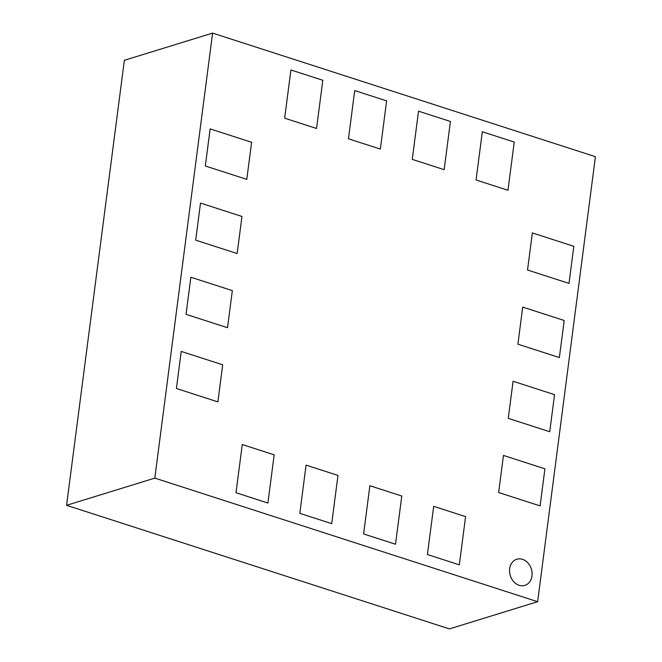 <?xml version="1.0" encoding="UTF-8"?>
<svg xmlns="http://www.w3.org/2000/svg" width="662" height="662" viewBox="0 0 662 662"><rect width="100%" height="100%" fill="white"/><g stroke="black" fill="none" stroke-linecap="round" stroke-linejoin="round"><path stroke-width="0.99" d="M284.652 118.184L316.552 128.486L322.816 80.276L290.916 69.973L284.652 118.184L316.552 128.486L322.816 80.276L290.916 69.973L284.652 118.184M348.46 138.78L380.36 149.082L386.625 100.872L354.716 90.57L348.46 138.78L380.36 149.082L386.625 100.872L354.716 90.57L348.46 138.78M412.26 159.385L444.161 169.679L450.425 121.469L418.525 111.175L412.26 159.385L444.161 169.679L450.425 121.469L418.525 111.175L412.26 159.385M476.069 179.981L507.969 190.275L514.233 142.065L482.325 131.771L476.069 179.981L507.969 190.275L514.233 142.065L482.325 131.771L476.069 179.981M532.347 232.925L527.531 270.013L569.006 283.402L573.822 246.314L532.347 232.925L527.531 270.013L569.006 283.402L573.822 246.314L532.347 232.925M522.715 307.094L517.899 344.182L559.373 357.571L564.189 320.482L522.715 307.094L517.899 344.182L559.373 357.571L564.189 320.482L522.715 307.094M513.083 381.262L508.267 418.351L549.733 431.74L554.549 394.651L513.083 381.262L508.267 418.351L549.733 431.74L554.549 394.651L513.083 381.262M503.451 455.431L498.635 492.52L540.101 505.909L544.917 468.82L503.451 455.431L498.635 492.52L540.101 505.909L544.917 468.82L503.451 455.431M465.585 516.625L433.684 506.322L427.42 554.533L459.32 564.835L465.585 516.625L433.684 506.322L427.42 554.533L459.32 564.835L465.585 516.625M401.776 496.028L369.876 485.726L363.612 533.936L395.52 544.238L401.776 496.028L369.876 485.726L363.612 533.936L395.52 544.238L401.776 496.028M337.976 475.424L306.076 465.129L299.812 513.34L331.712 523.634L337.976 475.424L306.076 465.129L299.812 513.34L331.712 523.634L337.976 475.424M274.167 454.827L242.267 444.525L236.003 492.735L267.911 503.037L274.167 454.827L242.267 444.525L236.003 492.735L267.911 503.037L274.167 454.827M217.889 401.884L222.705 364.795L181.231 351.406L176.415 388.495L217.889 401.884L222.705 364.795L181.231 351.406L176.415 388.495L217.889 401.884M227.521 327.715L232.337 290.626L190.863 277.237L186.047 314.326L227.521 327.715L232.337 290.626L190.863 277.237L186.047 314.326L227.521 327.715M237.153 253.546L241.969 216.457L200.503 203.069L195.687 240.157L237.153 253.546L241.969 216.457L200.503 203.069L195.687 240.157L237.153 253.546M246.785 179.377L251.61 142.289L210.135 128.9L205.319 165.988L246.785 179.377L251.61 142.289L210.135 128.9L205.319 165.988L246.785 179.377M519.149 585.291A13.679 11.039 72.9 0 0 524.858 585.382A13.679 11.039 72.9 0 0 532.058 572.498A13.679 11.039 72.9 0 0 522.517 559.332A13.679 11.039 72.9 0 0 516.799 559.241A13.679 11.039 72.9 0 0 509.599 572.134A13.679 11.039 72.9 0 0 519.149 585.291A13.679 11.039 72.9 0 0 524.858 585.382A13.679 11.039 72.9 0 0 532.058 572.498A13.679 11.039 72.9 0 0 522.517 559.332A13.679 11.039 72.9 0 0 516.799 559.241A13.679 11.039 72.9 0 0 509.599 572.134A13.679 11.039 72.9 0 0 519.149 585.291M212.601 33.1L124.365 60.292L66.572 505.305L449.399 628.9L537.635 601.708L595.428 156.695L212.601 33.1L154.809 478.113L66.572 505.305M154.809 478.113L537.635 601.708"/></g></svg>
